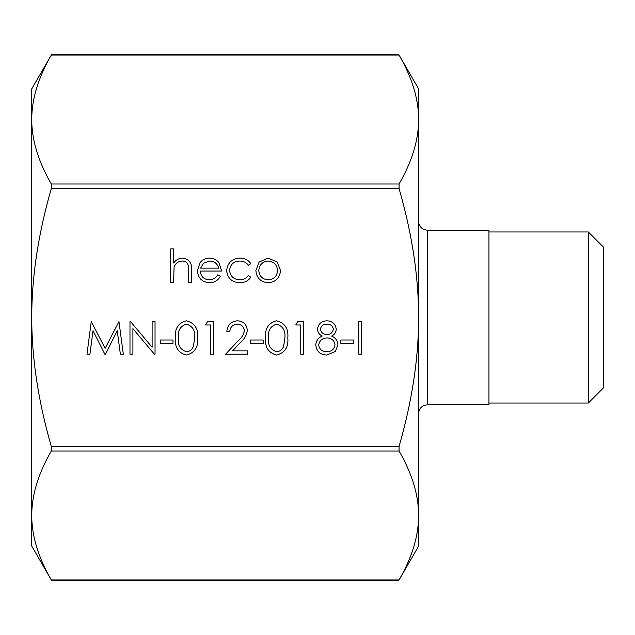 <?xml version="1.0" encoding="UTF-8"?>
<svg xmlns="http://www.w3.org/2000/svg" width="635" height="635" viewBox="0 0 635 635"><rect width="100%" height="100%" fill="white"/><g stroke="black" fill="none" stroke-linecap="round" stroke-linejoin="round"><path stroke-width="0.95" d="M353.37 343.337L340.836 343.337L340.836 340.003L353.37 340.003L353.37 343.337M300.752 324.969L295.743 324.969L297.656 321.627L303.681 321.627L303.681 354.195L300.752 354.195L300.752 324.969M263.176 343.337L250.65 343.337L250.65 340.003L263.176 340.003L263.176 343.337M210.566 324.969L205.557 324.969L207.47 321.627L213.487 321.627L213.487 354.195L210.566 354.195L210.566 324.969M172.99 343.337L160.464 343.337L160.464 340.003L172.99 340.003L172.99 343.337M93.028 330.708L89.916 354.195L86.971 354.195L91.273 321.627L105.14 348.353L118.975 321.627L123.301 354.195L120.364 354.195L117.245 330.764L105.489 354.195L104.831 354.195L93.028 330.708M226.639 270.629C227.528 262.755 231.965 258.58 239.966 258.112C244.618 258.08 248.253 259.937 250.857 263.692L248.412 265.208C246.213 262.406 243.324 261.017 239.752 261.033C233.696 261.334 230.299 264.446 229.568 270.367C230.283 276.352 233.68 279.503 239.768 279.829C243.308 279.805 246.19 278.408 248.412 275.653L250.857 277.257C248.118 280.98 244.404 282.813 239.72 282.75C231.91 282.337 227.544 278.297 226.639 270.629M173.617 282.329L170.688 282.329L170.688 248.928L173.617 248.928L173.617 263.025C175.863 259.913 178.88 258.278 182.674 258.112C189.222 259.167 192.191 263.192 191.572 270.177L191.572 282.329L188.643 282.329L188.309 265.724C187.452 262.604 185.404 261.041 182.158 261.033C178.062 261.326 175.363 263.422 174.061 267.335L173.617 282.329M51.697 580.652L31.75 546.1L31.75 88.9L51.3 55.054C38.227 77.748 31.71 99.235 31.75 119.523C31.71 139.811 38.227 161.306 51.3 183.991L51.3 188.563C38.227 233.942 31.71 276.923 31.75 317.5C31.71 358.077 38.227 401.058 51.3 446.437L51.3 451.009C38.227 473.694 31.71 495.189 31.75 515.477C31.71 535.765 38.227 557.252 51.3 579.945L51.697 580.652L398.669 580.652L399.066 579.945C412.139 557.252 418.648 535.765 418.608 515.477L418.608 546.1L398.669 580.652M399.066 446.437C412.139 401.058 418.648 358.077 418.608 317.5C418.648 276.923 412.139 233.942 399.066 188.563L399.066 183.991C412.139 161.306 418.648 139.811 418.608 119.523L418.608 515.477C418.648 495.189 412.139 473.694 399.066 451.009L399.066 446.437L51.3 446.437M200.335 271.058C200.779 276.431 203.676 279.352 209.018 279.829C212.86 279.765 215.781 278.09 217.781 274.812L220.377 276.177C218.003 280.527 214.344 282.718 209.383 282.75C201.962 282.123 197.969 278.035 197.414 270.494L200.152 262.549C202.541 259.58 205.637 258.104 209.455 258.112C213.416 258.112 216.614 259.675 219.043 262.795L221.631 271.058L200.335 271.058M255.873 270.494L259.136 262.057L268.2 258.112L277.241 262.033L280.503 270.494C279.813 278.035 275.709 282.115 268.2 282.75C260.675 282.13 256.564 278.043 255.873 270.494M132.905 328.62L132.905 354.195L129.984 354.195L129.984 321.627L130.596 321.627L152.114 347.258L152.114 321.627L155.035 321.627L155.035 354.195L154.368 354.195L132.905 328.62M197.62 337.923C198.438 347.202 194.691 352.901 186.38 355.028C178.181 352.862 174.546 347.162 175.49 337.923C174.53 328.676 178.157 322.969 186.38 320.794C194.691 322.921 198.438 328.636 197.62 337.923M244.388 330.732C243.88 326.612 241.522 324.414 237.323 324.136C232.743 324.509 230.227 327.009 229.775 331.645L226.854 331.645C227.386 325.033 230.934 321.413 237.474 320.794C243.483 321.239 246.761 324.461 247.309 330.478C246.658 335.121 244.459 339.019 240.721 342.162L232.569 350.853L247.729 350.853L247.729 354.195L225.6 354.195L238.228 340.717C241.554 338.05 243.602 334.724 244.388 330.732M287.814 337.923C288.623 347.202 284.877 352.901 276.574 355.028C268.367 352.862 264.739 347.162 265.684 337.923C264.724 328.676 268.351 322.969 276.574 320.794C284.877 322.921 288.623 328.636 287.814 337.923M327.001 320.794C332.423 321.127 335.502 323.945 336.248 329.24C336.05 332.383 334.51 334.653 331.621 336.05C335.486 337.733 337.59 340.622 337.915 344.71L335.447 351.457L326.803 355.028C320.231 354.822 316.555 351.472 315.785 344.98C316.111 340.773 318.254 337.796 322.215 336.05C319.286 334.637 317.698 332.343 317.46 329.152C318.325 323.842 321.508 321.056 327.001 320.794M361.72 354.195L358.791 354.195L358.791 321.627L361.72 321.627L361.72 354.195M398.669 54.348L418.608 88.9L418.608 119.523C418.648 99.235 412.139 77.748 399.066 55.054L398.669 54.348L51.697 54.348M427.403 230.211L488.95 230.211L488.95 404.789L427.403 404.789L427.403 230.211L424.49 229.711C420.775 228.187 418.822 225.425 418.608 221.417M603.25 317.5L603.25 246.912L588.304 231.965L588.304 403.034L603.25 388.088L603.25 317.5M200.644 268.137L218.71 268.137C217.408 263.588 214.376 261.223 209.606 261.033L203.478 263.271L200.644 268.137M277.582 270.518C277.05 264.771 273.923 261.612 268.184 261.033C262.453 261.604 259.318 264.763 258.794 270.518C259.318 276.249 262.453 279.352 268.184 279.829C273.915 279.344 277.05 276.241 277.582 270.518M186.484 324.136C180.197 326.096 177.514 330.692 178.419 337.915C177.514 345.123 180.197 349.718 186.484 351.687C190 351.369 192.326 349.504 193.469 346.099L194.699 337.915C195.445 330.732 192.707 326.136 186.484 324.136M276.669 324.136C270.391 326.096 267.7 330.692 268.605 337.915C267.7 345.123 270.391 349.718 276.669 351.687C280.186 351.369 282.519 349.504 283.654 346.099L284.893 337.915C285.631 330.732 282.892 326.136 276.669 324.136M333.327 329.128C332.613 325.731 330.454 324.064 326.842 324.136C323.231 324.136 321.08 325.818 320.381 329.192C321.127 332.629 323.318 334.423 326.954 334.574C330.573 334.415 332.692 332.597 333.327 329.128M334.994 344.765C334.224 340.408 331.573 338.122 327.025 337.915C322.247 338.09 319.469 340.479 318.706 345.075C319.469 349.504 322.175 351.711 326.842 351.687C331.565 351.615 334.28 349.313 334.994 344.765M51.3 188.563L399.066 188.563M399.066 183.991L51.3 183.991M51.3 55.054L399.066 55.054M399.066 579.945L51.3 579.945M51.3 451.009L399.066 451.009M427.403 404.789L424.49 405.289C420.775 406.813 418.822 409.575 418.608 413.583M488.95 403.034L588.304 403.034M488.95 231.965L588.304 231.965"/></g></svg>
